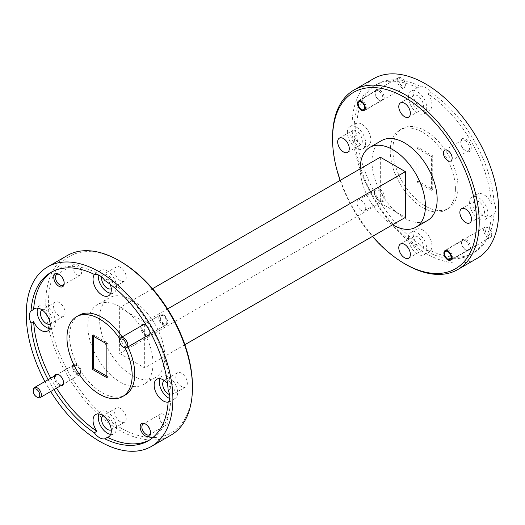 <?xml version="1.0" encoding="UTF-8"?>
<svg xmlns="http://www.w3.org/2000/svg" width="525" height="525" viewBox="0 0 525 525"><rect width="100%" height="100%" fill="white"/><g stroke="black" fill="none" stroke-linecap="round" stroke-linejoin="round"><path stroke-width="0.39" stroke-dasharray="2.62 1.97" d="M491.774 233.73A4.607 2.658 60 0 1 488.512 235.607A4.607 2.658 60 0 1 485.251 229.963A4.607 2.658 60 0 1 488.512 228.086A4.607 2.658 60 0 1 491.774 233.73L491.774 234.668A5.762 3.327 -120 0 0 487.699 227.614A5.762 3.327 -120 0 0 484.818 227.332A5.762 3.327 -120 0 0 483.623 229.963A5.762 3.327 -120 0 0 486.137 235.764A5.762 3.327 -120 0 0 490.58 237.307A5.762 3.327 -120 0 0 491.774 234.668M444.524 252.545A5.762 3.327 60 0 1 445.712 249.907A5.762 3.327 60 0 1 450.155 251.449A5.762 3.327 60 0 1 452.668 257.243A5.762 3.327 60 0 1 451.474 259.882A5.762 3.327 60 0 1 448.593 259.599A5.762 3.327 60 0 1 444.524 252.545M405.366 84.066A4.607 2.658 60 0 1 402.104 85.949A4.607 2.658 60 0 1 398.849 80.305A4.607 2.658 60 0 1 402.104 78.422A4.607 2.658 60 0 1 405.366 84.066L405.366 85.004A5.762 3.327 -120 0 0 401.29 77.949A5.762 3.327 -120 0 0 398.409 77.667A5.762 3.327 -120 0 0 397.215 80.305A5.762 3.327 -120 0 0 399.728 86.1A5.762 3.327 -120 0 0 404.171 87.642A5.762 3.327 -120 0 0 405.366 85.004M358.116 102.88A5.762 3.327 60 0 1 359.303 100.242A5.762 3.327 60 0 1 363.746 101.784A5.762 3.327 60 0 1 366.26 107.586A5.762 3.327 60 0 1 365.065 110.217A5.762 3.327 60 0 1 362.184 109.935A5.762 3.327 60 0 1 358.116 102.88M80.476 371.411A4.607 2.658 60 0 1 77.221 373.295A4.607 2.658 60 0 1 73.959 367.651A4.607 2.658 60 0 1 77.221 365.767A4.607 2.658 60 0 1 80.476 371.411L80.476 372.35A5.762 3.327 -120 0 0 76.407 365.295A5.762 3.327 -120 0 0 73.526 365.013A5.762 3.327 -120 0 0 72.332 367.651A5.762 3.327 -120 0 0 74.845 373.446A5.762 3.327 -120 0 0 79.288 374.988A5.762 3.327 -120 0 0 80.476 372.35M37.301 397.281A5.762 3.327 60 0 1 33.226 390.226M431.425 156.601L416.83 148.175L416.83 181.886L431.425 190.319L431.425 156.601L432.731 155.846L418.13 147.42L418.13 181.138L432.731 189.564L432.731 155.846M106.87 376.195L108.17 376.943L108.17 343.232L93.575 334.806L93.575 336.308M466.029 239.558A6.451 3.728 60 0 1 470.59 247.459A6.451 3.728 60 0 1 466.029 250.097L466.029 250.097A6.451 3.728 60 0 1 461.468 242.196A6.451 3.728 60 0 1 466.029 239.558M465.34 240.745A5.486 3.163 60 0 1 468.923 245.575A5.486 3.163 60 0 1 468.083 249.972A5.486 3.163 60 0 1 465.34 249.703L466.029 250.097L465.34 249.703A5.486 3.163 60 0 1 461.468 242.983A5.486 3.163 60 0 1 462.604 240.476A5.486 3.163 60 0 1 465.34 240.745M379.621 89.9A6.451 3.728 60 0 1 384.182 97.801A6.451 3.728 60 0 1 379.621 100.432L379.621 100.432A6.451 3.728 60 0 1 375.06 92.531A6.451 3.728 60 0 1 379.621 89.9M378.938 91.081A5.486 3.163 60 0 1 382.522 95.918A5.486 3.163 60 0 1 381.675 100.308A5.486 3.163 60 0 1 378.938 100.039L379.621 100.432L378.938 100.039A5.486 3.163 60 0 1 375.06 93.325A5.486 3.163 60 0 1 376.195 90.812A5.486 3.163 60 0 1 378.938 91.081M379.621 188.921A7.376 4.259 60 0 1 384.832 197.951A7.376 4.259 60 0 1 379.621 200.963L379.621 200.963A7.376 4.259 60 0 1 374.404 191.933A7.376 4.259 60 0 1 379.621 188.921M378.774 190.391A6.175 3.563 60 0 1 382.81 195.832A6.175 3.563 60 0 1 381.859 200.78A6.175 3.563 60 0 1 378.774 200.471L379.621 200.963L378.774 200.471A6.175 3.563 60 0 1 374.404 192.911A6.175 3.563 60 0 1 375.683 190.083A6.175 3.563 60 0 1 378.774 190.391M361.371 210.518A6.175 3.563 -120 0 0 364.462 210.827A6.175 3.563 -120 0 0 365.407 205.879A6.175 3.563 -120 0 0 361.371 200.432A6.175 3.563 -120 0 0 358.286 200.13A6.175 3.563 -120 0 0 357.341 205.078A6.175 3.563 -120 0 0 361.371 210.518M466.029 139.033A7.376 4.259 60 0 1 471.24 148.063A7.376 4.259 60 0 1 466.029 151.075L466.029 151.075A7.376 4.259 60 0 1 460.812 142.045A7.376 4.259 60 0 1 466.029 139.033M465.183 140.503A6.175 3.563 60 0 1 469.212 145.943A6.175 3.563 60 0 1 468.267 150.892A6.175 3.563 60 0 1 465.183 150.583L466.029 151.075L465.183 150.583A6.175 3.563 60 0 1 460.812 143.023A6.175 3.563 60 0 1 462.092 140.195A6.175 3.563 60 0 1 465.183 140.503M64.168 282.778A6.175 3.563 -120 0 0 64.188 282.325A6.175 3.563 -120 0 0 59.817 274.759L58.971 274.273L59.817 274.759A6.175 3.563 -120 0 0 59.417 274.549M77.221 264.712A6.175 3.563 60 0 1 81.257 270.152A6.175 3.563 60 0 1 80.305 275.107A6.175 3.563 60 0 1 77.221 274.798A6.175 3.563 60 0 1 73.185 269.358A6.175 3.563 60 0 1 74.13 264.41A6.175 3.563 60 0 1 77.221 264.712M150.577 432.442A6.175 3.563 -120 0 0 150.596 431.983A6.175 3.563 -120 0 0 146.226 424.423L145.379 423.931L146.226 424.423A6.175 3.563 -120 0 0 145.819 424.207M163.629 414.376A6.175 3.563 60 0 1 167.659 419.816A6.175 3.563 60 0 1 166.714 424.764A6.175 3.563 60 0 1 163.629 424.456A6.175 3.563 60 0 1 159.593 419.016A6.175 3.563 60 0 1 160.538 414.067A6.175 3.563 60 0 1 163.629 414.376M141.048 326.025A6.451 3.728 -120 0 0 145.379 335.449A6.451 3.728 -120 0 0 146.81 336.007M149.796 331.406A6.451 3.728 -120 0 0 146.528 325.736M145.93 334.484A5.67 3.275 -120 0 0 148.765 334.766A5.67 3.275 -120 0 0 149.94 332.174A5.67 3.275 -120 0 0 145.93 325.231L145.379 324.909L145.93 325.231A5.67 3.275 -120 0 0 143.102 324.949A5.67 3.275 -120 0 0 142.229 329.49A5.67 3.275 -120 0 0 145.93 334.484M163.629 315.013A5.67 3.275 60 0 1 167.331 320.007A5.67 3.275 60 0 1 166.464 324.548A5.67 3.275 60 0 1 163.629 324.273A5.67 3.275 60 0 1 159.922 319.272A5.67 3.275 60 0 1 160.794 314.731A5.67 3.275 60 0 1 163.629 315.013M54.639 375.913A6.451 3.728 -120 0 0 58.971 385.337A6.451 3.728 -120 0 0 60.401 385.895M59.528 384.372A5.67 3.275 -120 0 0 62.363 384.654A5.67 3.275 -120 0 0 63.532 382.062A5.67 3.275 -120 0 0 59.528 375.119L58.971 374.798L59.528 375.119A5.67 3.275 -120 0 0 56.693 374.837A5.67 3.275 -120 0 0 55.821 379.378A5.67 3.275 -120 0 0 59.528 384.372M77.221 364.901A5.67 3.275 60 0 1 80.922 369.895A5.67 3.275 60 0 1 80.056 374.437A5.67 3.275 60 0 1 77.221 374.161A5.67 3.275 60 0 1 73.52 369.16A5.67 3.275 60 0 1 74.386 364.619A5.67 3.275 60 0 1 77.221 364.901M380.33 157.205L380.33 202.958L119.641 353.469L119.641 307.709L144.67 322.16L167.567 308.943M152.552 288.711L119.641 307.709M184.879 344.702L144.67 367.913L144.67 322.16M119.641 353.469L144.67 367.913M380.33 202.958L405.359 217.409M164.738 356.626A46.082 26.604 60 0 1 155.197 377.724A46.082 26.604 60 0 1 119.687 365.374A46.082 26.604 60 0 1 99.566 319.003A46.082 26.604 60 0 1 109.115 297.905A46.082 26.604 60 0 1 144.624 310.249A46.082 26.604 60 0 1 164.738 356.626M360.262 168.794A46.082 26.604 -120 0 0 392.582 224.779M340.121 180.416A101.843 58.8 -120 0 0 372.448 236.407M405.877 264.442A103.688 59.863 60 0 1 332.561 137.452M192.439 386.164A101.843 58.8 60 0 1 120.422 427.744A101.843 58.8 60 0 1 48.412 303.01A101.843 58.8 60 0 1 120.428 261.43M67.279 255.544A103.688 59.863 -120 0 0 45.8 303.01A103.688 59.863 -120 0 0 91.061 407.354A103.688 59.863 -120 0 0 170.966 435.133M354.27 136.487L356.875 134.984A12.902 7.448 60 0 1 355.208 127.949A12.902 7.448 60 0 1 356.875 122.837L354.27 124.346A12.902 7.448 60 0 1 355.274 123.546A12.902 7.448 60 0 1 365.216 127.004A12.902 7.448 60 0 1 370.847 139.991A12.902 7.448 60 0 1 368.176 145.898A12.902 7.448 60 0 1 354.27 136.487A97.237 56.142 -120 0 0 417.565 246.12A12.902 7.448 60 0 1 413.7 235.279A12.902 7.448 60 0 1 416.371 229.373A12.902 7.448 60 0 1 426.313 232.831A12.902 7.448 60 0 1 431.95 245.818A12.902 7.448 60 0 1 429.273 251.724A12.902 7.448 60 0 1 428.085 252.197A97.237 56.142 -120 0 0 471.443 254.205A97.237 56.142 -120 0 0 491.38 215.65A12.902 7.448 60 0 1 490.376 216.444A12.902 7.448 60 0 1 480.434 212.993A12.902 7.448 60 0 1 474.797 200.005A12.902 7.448 60 0 1 477.474 194.099A12.902 7.448 60 0 1 491.38 203.503L493.986 202A12.902 7.448 60 0 1 495.652 209.035A12.902 7.448 60 0 1 493.986 214.148L491.38 215.65M408.489 238.291A12.902 7.448 60 0 1 411.16 232.385A12.902 7.448 60 0 1 421.102 235.843A12.902 7.448 60 0 1 426.733 248.824A12.902 7.448 60 0 1 424.062 254.737A12.902 7.448 60 0 1 414.12 251.278A12.902 7.448 60 0 1 408.489 238.291M417.611 236.86A8.203 4.738 -120 0 0 413.51 236.453A8.203 4.738 -120 0 0 412.25 243.029A8.203 4.738 -120 0 0 417.611 250.254A8.203 4.738 -120 0 0 421.713 250.661A8.203 4.738 -120 0 0 422.966 244.092A8.203 4.738 -120 0 0 417.611 236.86M347.386 132.464A12.902 7.448 60 0 1 350.057 126.558A12.902 7.448 60 0 1 360.006 130.016A12.902 7.448 60 0 1 365.636 142.997A12.902 7.448 60 0 1 362.965 148.91A12.902 7.448 60 0 1 353.017 145.451A12.902 7.448 60 0 1 347.386 132.464M356.514 131.033A8.203 4.738 -120 0 0 352.413 130.627A8.203 4.738 -120 0 0 351.153 137.202A8.203 4.738 -120 0 0 356.514 144.428A8.203 4.738 -120 0 0 360.609 144.834A8.203 4.738 -120 0 0 361.869 138.265A8.203 4.738 -120 0 0 356.514 131.033M428.085 93.87A12.902 7.448 60 0 1 431.95 104.711A12.902 7.448 60 0 1 429.273 110.618A12.902 7.448 60 0 1 419.331 107.166A12.902 7.448 60 0 1 413.7 94.178A12.902 7.448 60 0 1 416.371 88.272A12.902 7.448 60 0 1 417.565 87.8L420.171 86.297A12.902 7.448 60 0 1 430.69 92.367L428.085 93.87A97.237 56.142 -120 0 1 491.38 203.503M408.489 97.191A12.902 7.448 60 0 1 411.16 91.278A12.902 7.448 60 0 1 421.102 94.736A12.902 7.448 60 0 1 426.733 107.723A12.902 7.448 60 0 1 424.062 113.63A12.902 7.448 60 0 1 414.12 110.171A12.902 7.448 60 0 1 408.489 97.191M417.611 95.76A8.203 4.738 -120 0 0 413.51 95.353A8.203 4.738 -120 0 0 412.25 101.922A8.203 4.738 -120 0 0 417.611 109.154A8.203 4.738 -120 0 0 421.713 109.561A8.203 4.738 -120 0 0 422.966 102.985A8.203 4.738 -120 0 0 417.611 95.76M469.586 203.018A12.902 7.448 60 0 1 472.257 197.105A12.902 7.448 60 0 1 482.199 200.563A12.902 7.448 60 0 1 487.837 213.55A12.902 7.448 60 0 1 485.159 219.457A12.902 7.448 60 0 1 475.217 215.998A12.902 7.448 60 0 1 469.586 203.018M478.708 201.587A8.203 4.738 -120 0 0 474.607 201.18A8.203 4.738 -120 0 0 473.353 207.749A8.203 4.738 -120 0 0 478.708 214.981A8.203 4.738 -120 0 0 482.81 215.388A8.203 4.738 -120 0 0 484.07 208.812A8.203 4.738 -120 0 0 478.708 201.587M94.31 274.431L96.915 272.921A12.902 7.448 -120 0 0 95.727 273.394A12.902 7.448 -120 0 0 94.553 274.378M110.27 284.379A12.902 7.448 -120 0 0 107.435 278.998L104.829 280.501M110.683 293.285A12.902 7.448 -120 0 0 113.84 292.733A12.902 7.448 -120 0 0 116.511 286.827A12.902 7.448 -120 0 0 110.88 273.84A12.902 7.448 -120 0 0 100.938 270.388A12.902 7.448 -120 0 0 98.346 274.929M101.686 277.049A8.203 4.738 60 0 1 103.287 274.457A8.203 4.738 60 0 1 107.389 274.864A8.203 4.738 60 0 1 112.75 282.089A8.203 4.738 60 0 1 111.49 288.665A8.203 4.738 60 0 1 111.254 288.783M49.586 328.565A12.902 7.448 -120 0 0 52.743 328.013A12.902 7.448 -120 0 0 55.414 322.107A12.902 7.448 -120 0 0 49.783 309.12A12.902 7.448 -120 0 0 39.841 305.662A12.902 7.448 -120 0 0 37.78 308.123M41.967 309.875A8.203 4.738 60 0 1 42.19 309.73A8.203 4.738 60 0 1 46.292 310.137A8.203 4.738 60 0 1 51.647 317.369A8.203 4.738 60 0 1 50.393 323.938A8.203 4.738 60 0 1 50.157 324.063M110.683 434.392A12.902 7.448 -120 0 0 113.84 433.84A12.902 7.448 -120 0 0 116.511 427.934A12.902 7.448 -120 0 0 110.88 414.947A12.902 7.448 -120 0 0 100.938 411.488A12.902 7.448 -120 0 0 98.884 413.949M103.064 415.702A8.203 4.738 60 0 1 103.287 415.557A8.203 4.738 60 0 1 107.389 415.964A8.203 4.738 60 0 1 112.75 423.196A8.203 4.738 60 0 1 111.49 429.765A8.203 4.738 60 0 1 111.254 429.89M168.125 390.134L170.73 388.631A12.902 7.448 -120 0 0 167.488 383.486M169.713 398.534A12.902 7.448 -120 0 0 174.943 398.56A12.902 7.448 -120 0 0 177.614 392.654A12.902 7.448 -120 0 0 171.983 379.667A12.902 7.448 -120 0 0 162.035 376.215A12.902 7.448 -120 0 0 159.981 378.669M164.167 380.428A8.203 4.738 60 0 1 164.391 380.284A8.203 4.738 60 0 1 168.486 380.691A8.203 4.738 60 0 1 173.847 387.916A8.203 4.738 60 0 1 172.587 394.492A8.203 4.738 60 0 1 169.542 394.583M93.575 334.806L92.269 335.554M108.17 376.943L106.87 377.698M108.17 343.232L106.87 343.987M125.062 347.904A46.082 26.604 -120 0 0 119.864 338.907M79.137 315.21A46.082 26.604 -120 0 0 69.589 336.308A46.082 26.604 -120 0 0 89.703 382.686A46.082 26.604 -120 0 0 125.219 395.03M127.916 346.913A46.082 26.604 -120 0 0 122.154 336.932M96.915 272.921A97.237 56.142 -120 0 0 53.557 270.913A97.237 56.142 -120 0 0 52.27 271.694M50.761 378.151A97.237 56.142 -120 0 0 56.523 388.133M149.474 440.055A97.237 56.142 -120 0 0 150.793 439.333A97.237 56.142 -120 0 0 170.73 400.772L168.125 402.281M168.289 402.091A12.902 7.448 -120 0 0 169.726 401.572A12.902 7.448 -120 0 0 170.73 400.772M170.73 388.631A97.237 56.142 -120 0 0 107.435 278.998M48.156 379.66A97.237 56.142 -120 0 0 53.917 389.635M44.927 381.524A103.688 59.863 -120 0 0 50.682 391.499M153.011 363.398A46.082 26.604 -120 0 0 132.897 317.021A46.082 26.604 -120 0 0 97.381 304.677A46.082 26.604 -120 0 0 87.839 325.776A46.082 26.604 -120 0 0 107.953 372.153A46.082 26.604 -120 0 0 143.463 384.497A46.082 26.604 -120 0 0 153.011 363.398M120.422 421.837A8.203 4.738 60 0 1 115.067 414.606A8.203 4.738 60 0 1 116.32 408.037A8.203 4.738 60 0 1 120.422 408.437A8.203 4.738 60 0 1 125.783 415.669A8.203 4.738 60 0 1 124.523 422.244A8.203 4.738 60 0 1 120.422 421.837M59.325 316.011A8.203 4.738 60 0 1 53.963 308.779A8.203 4.738 60 0 1 55.223 302.21A8.203 4.738 60 0 1 59.325 302.61A8.203 4.738 60 0 1 64.687 309.842A8.203 4.738 60 0 1 63.427 316.418A8.203 4.738 60 0 1 59.325 316.011M120.422 280.731A8.203 4.738 60 0 1 115.067 273.505A8.203 4.738 60 0 1 116.32 266.93A8.203 4.738 60 0 1 120.422 267.337A8.203 4.738 60 0 1 125.783 274.568A8.203 4.738 60 0 1 124.523 281.137A8.203 4.738 60 0 1 120.422 280.731M181.525 386.558A8.203 4.738 60 0 1 176.164 379.332A8.203 4.738 60 0 1 177.424 372.757A8.203 4.738 60 0 1 181.525 373.163A8.203 4.738 60 0 1 186.88 380.395A8.203 4.738 60 0 1 185.627 386.964A8.203 4.738 60 0 1 181.525 386.558M381.537 140.621A46.082 26.604 -120 0 0 371.989 161.72A46.082 26.604 -120 0 0 392.103 208.097A46.082 26.604 -120 0 0 427.619 220.441M373.59 78.698A103.688 59.863 -120 0 0 352.111 126.164A103.688 59.863 -120 0 0 397.373 230.508A103.688 59.863 -120 0 0 477.277 258.287M428.085 252.197L430.69 250.688A12.902 7.448 60 0 1 420.171 244.617L417.565 246.12M430.69 250.688A97.237 56.142 -120 0 0 474.049 252.702A97.237 56.142 -120 0 0 493.986 214.148M493.986 202A97.237 56.142 -120 0 0 430.69 92.367M420.171 86.297A97.237 56.142 -120 0 0 376.812 84.282A97.237 56.142 -120 0 0 356.875 122.837M356.875 134.984A97.237 56.142 -120 0 0 420.171 244.617M455.411 188.81A46.082 26.604 -120 0 0 435.297 142.433A46.082 26.604 -120 0 0 399.781 130.088A46.082 26.604 -120 0 0 390.239 151.187A46.082 26.604 -120 0 0 410.353 197.558A46.082 26.604 -120 0 0 445.863 209.908A46.082 26.604 -120 0 0 455.411 188.81M417.565 87.8A97.237 56.142 -120 0 0 374.207 85.785A97.237 56.142 -120 0 0 354.27 124.346M392.844 149.678A46.082 26.604 -120 0 0 412.958 196.055A46.082 26.604 -120 0 0 448.475 208.399A46.082 26.604 -120 0 0 458.017 187.307A46.082 26.604 -120 0 0 437.902 140.93A46.082 26.604 -120 0 0 402.386 128.579A46.082 26.604 -120 0 0 392.844 149.678M418.13 147.42L416.83 148.175M418.13 181.138L416.83 181.886M432.731 189.564L431.425 190.319M166.884 321.523A4.607 2.658 60 0 1 163.629 323.407A4.607 2.658 60 0 1 160.368 317.763A4.607 2.658 60 0 1 163.629 315.879A4.607 2.658 60 0 1 166.884 321.523L166.884 322.462A5.762 3.327 -120 0 0 162.816 315.407A5.762 3.327 -120 0 0 159.935 315.125A5.762 3.327 -120 0 0 158.74 317.763A5.762 3.327 -120 0 0 161.254 323.558A5.762 3.327 -120 0 0 165.697 325.1A5.762 3.327 -120 0 0 166.884 322.462M123.71 347.392A5.762 3.327 60 0 1 119.634 340.338M488.512 228.086L487.699 227.614M484.818 227.332L445.712 249.907M490.58 237.307L451.474 259.882M402.104 78.422L401.29 77.949M398.409 77.667L359.303 100.242M404.171 87.642L365.065 110.217M79.288 374.988L63.308 384.215M73.526 365.013L57.547 374.24M77.221 365.767L76.407 365.295M450.522 260.111L468.083 249.972M364.114 110.453L381.675 100.308M364.462 210.827L381.859 200.78M450.87 160.939L468.267 150.892M64.188 282.325L64.188 283.303M80.305 275.107L62.908 285.147M150.596 431.983L150.596 432.961M166.714 424.764L149.317 434.812M149.94 332.174L149.94 332.811M166.464 324.548L148.765 334.766M63.532 382.062L63.532 382.699M80.056 374.437L62.363 384.654M411.16 232.385L416.371 229.373M350.057 126.558L355.274 123.546M411.16 91.278L416.371 88.272M472.257 197.105L477.474 194.099M100.938 270.388L95.727 273.394M39.841 305.662L34.624 308.674M100.938 411.488L95.727 414.501M162.035 376.215L156.824 379.221M448.475 208.399L445.863 209.908M185.627 386.964L172.587 394.492M124.523 422.244L111.49 429.765M150.793 439.333L148.188 440.836M63.427 316.418L50.393 323.938M124.523 281.137L111.49 288.665M53.557 270.913L50.951 272.416M469.777 222.915L482.81 215.388M408.68 117.088L421.713 109.561M376.812 84.282L374.207 85.785M347.576 152.362L360.609 144.834M408.68 258.188L421.713 250.661M474.049 252.702L471.443 254.205M155.197 377.724L143.463 384.497M109.115 297.905L97.381 304.677M400.477 243.981L413.51 236.453M339.373 138.154L352.413 130.627M400.477 102.88L413.51 95.353M461.573 208.707L474.607 201.18M116.32 266.93L103.287 274.457M55.223 302.21L42.19 309.73M116.32 408.037L103.287 415.557M177.424 372.757L164.391 380.284M402.386 128.579L399.781 130.088M174.943 398.56L169.726 401.572M113.84 433.84L108.629 436.846M52.743 328.013L47.526 331.019M113.84 292.733L108.629 295.746M485.159 219.457L490.376 216.444M424.062 113.63L429.273 110.618M362.965 148.91L368.176 145.898M424.062 254.737L429.273 251.724M74.386 364.619L56.693 374.837M160.794 314.731L143.102 324.949M160.538 414.067L143.141 424.115M74.13 264.41L56.733 274.457M444.695 150.242L462.092 140.195M460.812 143.023L460.812 142.045M358.286 200.13L375.683 190.083M374.404 192.911L374.404 191.933M358.627 100.951L376.195 90.812M375.06 93.325L375.06 92.531M445.036 250.615L462.604 240.476M461.468 242.983L461.468 242.196M165.697 325.1L149.71 334.327M159.935 315.125L143.955 324.352M163.629 315.879L162.816 315.407"/><path stroke-width="0.79" d="M444.524 253.483A4.607 2.658 -120 0 0 447.779 259.127A4.607 2.658 -120 0 0 451.041 257.243A4.607 2.658 -120 0 0 447.779 251.6A4.607 2.658 -120 0 0 444.524 253.483L444.524 252.545M358.116 103.819A4.607 2.658 -120 0 0 361.371 109.463A4.607 2.658 -120 0 0 364.632 107.586A4.607 2.658 -120 0 0 361.371 101.942A4.607 2.658 -120 0 0 358.116 103.819L358.116 102.88M33.226 391.164A4.607 2.658 -120 0 0 36.488 396.808A4.607 2.658 -120 0 0 39.749 394.931A4.607 2.658 -120 0 0 36.488 389.288A4.607 2.658 -120 0 0 33.226 391.164L33.226 390.226A5.762 3.327 60 0 1 34.42 387.588A5.762 3.327 60 0 1 38.863 389.13A5.762 3.327 60 0 1 41.377 394.931A5.762 3.327 60 0 1 40.182 397.563A5.762 3.327 60 0 1 37.301 397.281L36.488 396.808M93.575 336.308L93.575 368.517L106.87 376.195M447.779 259.842A5.486 3.163 -120 0 0 450.522 260.111A5.486 3.163 -120 0 0 451.362 255.721A5.486 3.163 -120 0 0 447.779 250.884A5.486 3.163 -120 0 0 445.036 250.615A5.486 3.163 -120 0 0 444.196 255.006A5.486 3.163 -120 0 0 447.779 259.842M361.371 110.178A5.486 3.163 -120 0 0 364.114 110.453A5.486 3.163 -120 0 0 364.954 106.057A5.486 3.163 -120 0 0 361.371 101.227A5.486 3.163 -120 0 0 358.627 100.951A5.486 3.163 -120 0 0 357.788 105.348A5.486 3.163 -120 0 0 361.371 110.178M447.779 160.63A6.175 3.563 -120 0 0 450.87 160.939A6.175 3.563 -120 0 0 451.815 155.991A6.175 3.563 -120 0 0 447.779 150.544A6.175 3.563 -120 0 0 444.695 150.242A6.175 3.563 -120 0 0 443.743 155.19A6.175 3.563 -120 0 0 447.779 160.63M58.971 286.309A7.376 4.259 -120 0 0 64.188 283.303A7.376 4.259 -120 0 0 58.971 274.273L58.971 274.273A7.376 4.259 -120 0 0 53.76 277.279A7.376 4.259 -120 0 0 58.971 286.309M59.417 274.549A6.175 3.563 -120 0 0 56.733 274.457A6.175 3.563 -120 0 0 55.788 279.405A6.175 3.563 -120 0 0 59.817 284.845A6.175 3.563 -120 0 0 62.908 285.147A6.175 3.563 -120 0 0 64.168 282.778M145.379 435.973A7.376 4.259 -120 0 0 150.596 432.961A7.376 4.259 -120 0 0 145.379 423.931L145.379 423.931A7.376 4.259 -120 0 0 140.168 426.943A7.376 4.259 -120 0 0 145.379 435.973M145.819 424.207A6.175 3.563 -120 0 0 143.141 424.115A6.175 3.563 -120 0 0 142.19 429.063A6.175 3.563 -120 0 0 146.226 434.503A6.175 3.563 -120 0 0 149.317 434.812A6.175 3.563 -120 0 0 150.577 432.442M146.81 336.007A6.451 3.728 -120 0 0 149.94 332.811A6.451 3.728 -120 0 0 149.796 331.406M146.528 325.736A6.451 3.728 -120 0 0 145.379 324.909L145.379 324.909A6.451 3.728 -120 0 0 141.048 326.025M60.401 385.895A6.451 3.728 -120 0 0 63.532 382.699A6.451 3.728 -120 0 0 58.971 374.798L58.971 374.798A6.451 3.728 -120 0 0 54.639 375.913M184.879 344.702L405.359 217.409L405.359 171.655L380.33 157.205L152.552 288.711M167.567 308.943L405.359 171.655M392.582 224.779A46.082 26.604 -120 0 0 415.885 227.213A46.082 26.604 -120 0 0 425.434 206.122A46.082 26.604 -120 0 0 405.313 159.744A46.082 26.604 -120 0 0 369.803 147.394A46.082 26.604 -120 0 0 360.262 168.492A46.082 26.604 -120 0 0 360.262 168.794M372.448 236.407A101.843 58.8 -120 0 0 404.572 263.688A101.843 58.8 -120 0 0 476.588 222.108A101.843 58.8 -120 0 0 404.578 97.374A101.843 58.8 -120 0 0 332.561 138.954A101.843 58.8 -120 0 0 340.121 180.416M332.561 138.954L332.561 137.452A103.688 59.863 60 0 1 354.034 89.985A103.688 59.863 60 0 1 433.939 117.764A103.688 59.863 60 0 1 479.2 222.108A103.688 59.863 60 0 1 457.721 269.574A103.688 59.863 60 0 1 405.877 264.442L404.572 263.688M119.123 260.676L120.428 261.43A101.843 58.8 60 0 1 192.439 386.164L192.439 387.667A103.688 59.863 -120 0 0 119.123 260.676A103.688 59.863 -120 0 0 67.279 255.544L47.722 266.831A103.688 59.863 -120 0 0 26.25 314.298A103.688 59.863 -120 0 0 44.927 381.524M50.682 391.499A103.688 59.863 -120 0 0 151.41 446.427L170.966 435.133A103.688 59.863 -120 0 0 192.439 387.667M94.553 274.378A12.902 7.448 -120 0 0 93.05 279.3A12.902 7.448 -120 0 0 98.687 292.287A12.902 7.448 -120 0 0 108.629 295.746A12.902 7.448 -120 0 0 111.3 289.839A12.902 7.448 -120 0 0 110.27 284.379M53.917 389.635A97.237 56.142 -120 0 0 94.31 432.751A12.902 7.448 -120 0 0 104.829 438.821A97.237 56.142 -120 0 0 148.188 440.836A97.237 56.142 -120 0 0 168.125 402.281A12.902 7.448 -120 0 0 169.792 397.169A12.902 7.448 -120 0 0 168.125 390.134A97.237 56.142 -120 0 0 104.829 280.501A12.902 7.448 -120 0 0 94.31 274.431A97.237 56.142 -120 0 0 50.951 272.416A97.237 56.142 -120 0 0 31.014 310.977A12.902 7.448 -120 0 0 29.348 316.083A12.902 7.448 -120 0 0 31.014 323.118A97.237 56.142 -120 0 0 48.156 379.66M98.346 274.929A12.902 7.448 -120 0 0 98.267 276.294A12.902 7.448 -120 0 0 110.683 293.285M111.254 288.783A8.203 4.738 60 0 1 107.389 288.258A8.203 4.738 60 0 1 101.686 277.049M31.014 323.118L33.62 321.615A12.902 7.448 -120 0 0 47.526 331.019A12.902 7.448 -120 0 0 50.203 325.113A12.902 7.448 -120 0 0 44.566 312.126A12.902 7.448 -120 0 0 34.624 308.674A12.902 7.448 -120 0 0 33.62 309.468L31.014 310.977M37.78 308.123A12.902 7.448 -120 0 0 37.163 311.568A12.902 7.448 -120 0 0 49.586 328.565M50.157 324.063A8.203 4.738 60 0 1 46.292 323.531A8.203 4.738 60 0 1 40.996 316.516A8.203 4.738 60 0 1 41.967 309.875M104.829 438.821L107.435 437.318A12.902 7.448 -120 0 0 108.629 436.846A12.902 7.448 -120 0 0 111.3 430.94A12.902 7.448 -120 0 0 105.669 417.952A12.902 7.448 -120 0 0 95.727 414.501A12.902 7.448 -120 0 0 93.05 420.407A12.902 7.448 -120 0 0 96.915 431.248L94.31 432.751M98.884 413.949A12.902 7.448 -120 0 0 98.267 417.395A12.902 7.448 -120 0 0 110.683 434.392M111.254 429.89A8.203 4.738 60 0 1 107.389 429.358A8.203 4.738 60 0 1 102.093 422.343A8.203 4.738 60 0 1 103.064 415.702M167.488 383.486A12.902 7.448 -120 0 0 156.824 379.221A12.902 7.448 -120 0 0 154.153 385.127A12.902 7.448 -120 0 0 158.944 397.169A12.902 7.448 -120 0 0 168.289 402.091M159.981 378.669A12.902 7.448 -120 0 0 159.364 382.121A12.902 7.448 -120 0 0 169.713 398.534M169.542 394.583A8.203 4.738 60 0 1 168.486 394.085A8.203 4.738 60 0 1 163.196 387.063A8.203 4.738 60 0 1 164.167 380.428M93.575 368.517L92.269 369.272L106.87 377.698L106.87 343.987L92.269 335.554L92.269 369.272M119.864 338.907A46.082 26.604 -120 0 0 76.525 316.719A46.082 26.604 -120 0 0 66.983 337.811A46.082 26.604 -120 0 0 87.097 384.188A46.082 26.604 -120 0 0 122.614 396.539A46.082 26.604 -120 0 0 132.156 375.441A46.082 26.604 -120 0 0 125.062 347.904M122.614 396.539L125.219 395.03A46.082 26.604 -120 0 0 134.761 373.938A46.082 26.604 -120 0 0 127.916 346.913M122.154 336.932A46.082 26.604 -120 0 0 79.137 315.21L76.525 316.719M52.27 271.694A97.237 56.142 -120 0 0 33.62 309.468M33.62 321.615A97.237 56.142 -120 0 0 50.761 378.151M56.523 388.133A97.237 56.142 -120 0 0 96.915 431.248M107.435 437.318A97.237 56.142 -120 0 0 149.474 440.055M151.41 446.427A103.688 59.863 -120 0 0 172.889 398.954A103.688 59.863 -120 0 0 127.627 294.61A103.688 59.863 -120 0 0 47.722 266.831M415.885 227.213L427.619 220.441A46.082 26.604 -120 0 0 437.161 199.349A46.082 26.604 -120 0 0 417.047 152.972A46.082 26.604 -120 0 0 381.537 140.621L369.803 147.394M404.578 103.281A8.203 4.738 -120 0 0 400.477 102.88A8.203 4.738 -120 0 0 399.217 109.449A8.203 4.738 -120 0 0 404.578 116.681A8.203 4.738 -120 0 0 408.68 117.088A8.203 4.738 -120 0 0 409.933 110.513A8.203 4.738 -120 0 0 404.578 103.281M343.475 138.561A8.203 4.738 -120 0 0 339.373 138.154A8.203 4.738 -120 0 0 338.12 144.729A8.203 4.738 -120 0 0 343.475 151.955A8.203 4.738 -120 0 0 347.576 152.362A8.203 4.738 -120 0 0 348.836 145.786A8.203 4.738 -120 0 0 343.475 138.561M404.578 244.387A8.203 4.738 -120 0 0 400.477 243.981A8.203 4.738 -120 0 0 399.217 250.556A8.203 4.738 -120 0 0 404.578 257.782A8.203 4.738 -120 0 0 408.68 258.188A8.203 4.738 -120 0 0 409.933 251.613A8.203 4.738 -120 0 0 404.578 244.387M465.675 209.107A8.203 4.738 -120 0 0 461.573 208.707A8.203 4.738 -120 0 0 460.313 215.276A8.203 4.738 -120 0 0 465.675 222.508A8.203 4.738 -120 0 0 469.777 222.915A8.203 4.738 -120 0 0 471.037 216.339A8.203 4.738 -120 0 0 465.675 209.107M457.721 269.574L477.277 258.287A103.688 59.863 -120 0 0 498.75 210.82A103.688 59.863 -120 0 0 453.488 106.477A103.688 59.863 -120 0 0 373.59 78.698L354.034 89.985M119.634 341.276A4.607 2.658 -120 0 0 122.896 346.92A4.607 2.658 -120 0 0 126.151 345.043A4.607 2.658 -120 0 0 122.896 339.399A4.607 2.658 -120 0 0 119.634 341.276L119.634 340.338A5.762 3.327 60 0 1 120.829 337.7A5.762 3.327 60 0 1 125.272 339.242A5.762 3.327 60 0 1 127.785 345.043A5.762 3.327 60 0 1 126.591 347.675A5.762 3.327 60 0 1 123.71 347.392L122.896 346.92M447.779 259.127L448.396 259.481M361.371 109.463L361.994 109.823M63.308 384.215L40.182 397.563M57.547 374.24L34.42 387.588M149.71 334.327L126.591 347.675M143.955 324.352L120.829 337.7"/></g></svg>
